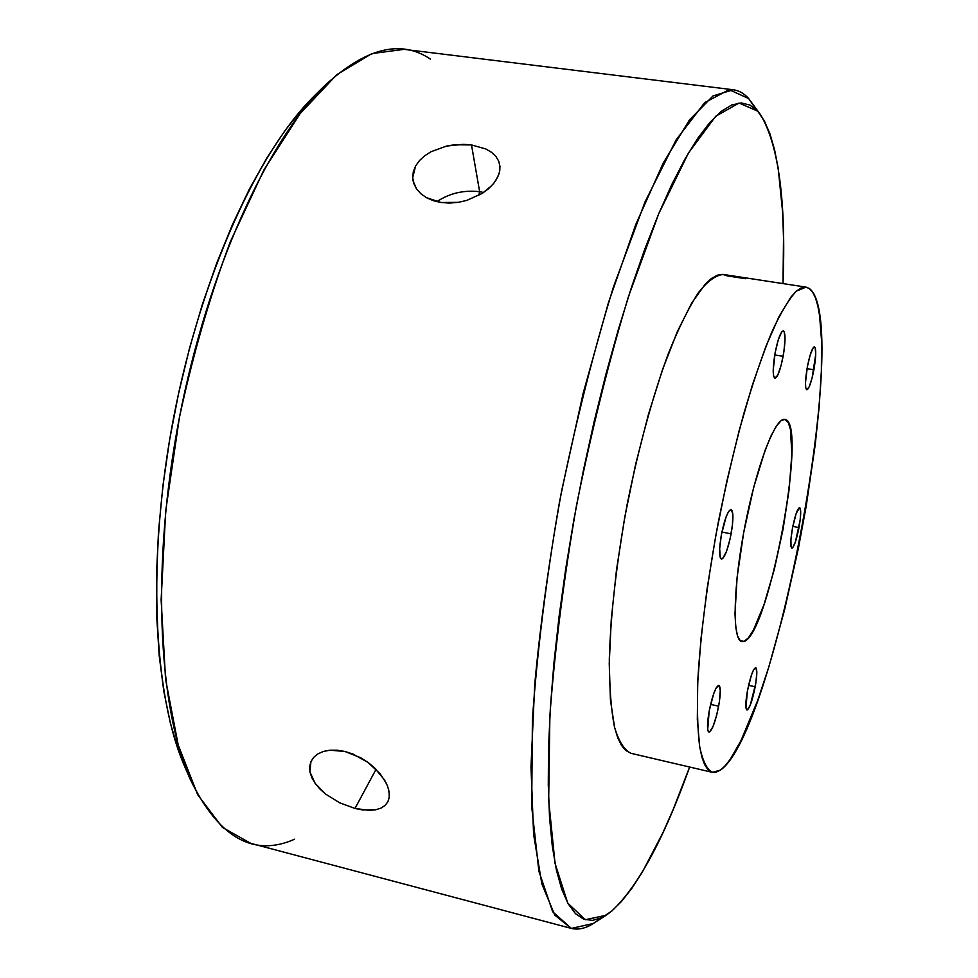 <?xml version="1.0" encoding="UTF-8"?>
<svg xmlns="http://www.w3.org/2000/svg" width="978" height="978" viewBox="0 0 978 978"><rect width="100%" height="100%" fill="white"/><g stroke="black" fill="none" stroke-linecap="round" stroke-linejoin="round"><path stroke-width="1.47" d="M479.636 191.725L478.768 195.441L479.636 191.725C463.853 189.879 449.587 193.192 436.836 201.676C449.587 193.192 463.853 189.879 479.636 191.725L471.506 144.927L479.636 191.725L483.658 192.47L479.636 191.725M424.635 155.82L431.078 151.7L446.469 146.089L454.88 144.707L471.506 144.927L485.87 148.974L491.531 152.311L495.858 156.394L498.719 161.138L499.954 166.358L499.538 171.945L497.46 177.641L493.792 183.277L488.658 188.607L482.288 193.363L466.738 200.429L458.169 202.36L449.538 203.069L441.127 202.507L426.481 197.703L420.821 193.705L416.518 188.864L413.119 180.991L412.704 177.654L415.577 166.016L419.428 160.624L424.635 155.82L431.078 151.7L446.469 146.089L463.303 144.316L471.506 144.927L485.87 148.974L491.531 152.311L495.858 156.394L498.719 161.138L499.954 166.358L499.758 170.808M389.097 798.085L387.789 801.899L385.124 805.383L381.029 808.097L375.772 809.772L369.525 810.371L354.99 808.464L376.053 769.295L354.99 808.464L339.586 802.767L325.588 794.063L315.161 783.378L311.823 777.681L309.965 772.021L309.659 766.581L310.931 761.617L313.742 757.29L317.972 753.842L323.449 751.434L329.977 750.187L345.002 751.495L352.887 754.026L367.936 762.363L374.476 767.767L384.44 779.845L387.508 785.982L389.122 791.801L389.256 797.107L387.899 801.691L385.124 805.383L381.029 808.097L375.772 809.772L362.532 809.931L354.99 808.464L339.586 802.767L325.588 794.063L319.818 788.904L315.161 783.378L309.965 772.021L310.931 761.617L313.742 757.29L317.972 753.842L323.449 751.434L329.977 750.187L337.227 750.199L345.002 751.495L360.637 757.718L367.936 762.363L380.063 773.696L386.176 782.999M294.574 839.234C253.216 857.535 218.387 837.437 190.074 778.965C158.008 706.165 151.089 564.123 179.365 417.753C207.629 271.383 266.933 142.128 323.791 86.504C365.112 48.044 400.674 38.924 430.467 59.157M323.791 86.504L314.036 96.199C258.498 150.563 201.065 275.503 173.803 416.677C146.541 557.863 153.326 695.187 184.622 766.336L190.074 778.965M599.123 919.21C589.257 927.425 579.991 930.494 571.323 928.403L554.807 915.139L541.861 883.965L533.597 834.32L530.993 766.96L534.734 684.355C540.455 622.913 549.367 558.646 561.494 491.555L583.12 393.425L608.45 302.654L635.737 224.585L663.231 163.045L689.392 120.037L713.011 95.93L733.28 89.768C738.989 90.526 744.124 93.46 748.696 98.582L757.632 111.125L749.979 105.074L741.324 102.934L731.715 104.964L721.189 111.406L709.845 122.47L697.766 138.277L685.077 158.876L671.923 184.267L658.487 214.292L644.954 248.718L631.531 287.165L618.451 329.158L605.944 374.109L594.208 421.31L583.487 470.015L573.939 519.379L565.761 568.573L559.049 616.763L553.927 663.157L550.418 707.021L548.536 747.73L548.279 784.735L549.55 817.645L552.301 846.129L556.396 870.017L561.714 889.21L568.12 903.733L575.467 913.66L583.634 919.161L592.448 920.42L601.812 917.682L611.58 911.227C638.059 886.618 664.086 838.562 689.649 767.045L673.023 809.833L662.876 832.816L642.24 872.278L631.898 888.232L621.641 901.313L611.58 911.227L606.079 915.286L585.296 919.723L567.766 903.11L555.039 863.415L548.67 800.322L549.88 715.92C554.66 650.394 563.536 580.272 576.482 505.553C591.507 430.919 608.842 361.237 628.499 296.481L658.72 213.742L688.463 152.996L715.713 116.26L739.05 103.032L757.632 111.125L748.696 98.582L729.172 89.658L704.698 102.617L676.153 139.842L645.015 201.957L613.45 286.97C592.937 353.681 574.917 425.552 559.392 502.606C546.066 579.771 537.081 652.13 532.411 719.698L531.69 806.569L538.902 871.276L552.68 911.753L571.384 928.428L593.328 923.464L605.957 915.359M752.302 278.901L749.478 278.498M781.104 283.327L753.745 279.109M731.128 533.841C727.938 549.465 724.71 557.863 721.446 559.037C719.026 557.252 719.001 549.147 721.385 534.734L719.674 548.572L720.224 557.448L721.764 559.049L722.815 558.426L726.544 551.323L730.163 538.621L732.485 524.489L732.766 513.56L730.872 509.489L728.671 511.433L726.092 516.91L721.385 534.734C724.612 519 727.84 510.589 731.067 509.501C733.5 511.384 733.524 519.501 731.128 533.841L721.911 532.044L731.128 533.841M813.892 369.794C811.385 382.264 809.026 388.938 806.789 389.819C804.894 388.083 805.09 380.454 807.339 366.933L805.493 382.618L805.713 387.691L806.691 389.782L809.185 386.86L812.143 377.801L815.725 354.342L815.163 347.679L813.904 347.031L813.073 347.948L810.126 355.161L807.339 366.933C809.87 354.391 812.229 347.703 814.442 346.884C816.337 348.718 816.153 356.347 813.892 369.794L807.033 368.657L813.892 369.794M755.199 686.776C752.302 700.981 749.539 708.72 746.935 710.004C745.297 708.708 745.468 702.351 747.424 690.908L745.921 707.607L747.461 709.894L750.285 705.101L755.884 682.754L756.825 672.583L755.933 667.778L753.476 670.052L751.361 675.272L747.424 690.908C750.358 676.605 753.121 668.866 755.688 667.668C757.327 669.013 757.168 675.395 755.199 686.776L748.573 685.333L755.199 686.776M718.647 706.189C715.37 722.045 712.143 730.688 708.964 732.094C706.984 730.652 707.045 723.696 709.148 711.226L707.717 729.564L708.158 731.238L709.673 731.935L713.035 726.507L716.666 715.187L719.38 701.752L720.285 690.59L719.075 685.407L716.104 688.035L713.622 693.879L709.148 711.226C712.461 695.248 715.688 686.605 718.83 685.309C720.823 686.813 720.762 693.769 718.647 706.189L710.59 704.392L718.647 706.189M799.002 527.57C796.434 540.272 794.05 547.13 791.838 548.145C790.236 546.726 790.444 540.076 792.473 528.181L790.921 539.489L791.031 546.8L792.009 548.145L792.73 547.656L795.42 541.898L800.187 519.905L800.689 510.932L799.539 507.57L796.129 513.633L792.473 528.181C795.065 515.406 797.449 508.536 799.637 507.582C801.239 509.073 801.031 515.736 799.002 527.57L792.816 526.384L799.002 527.57M783.121 356.322C780.358 370.063 777.632 377.386 774.943 378.315C772.596 376.334 772.657 367.85 775.126 352.826L773.207 370.246L773.586 375.907L774.808 378.278L777.779 375.124L781.177 365.161L783.891 351.725L785.041 339.207L784.222 331.75L783.537 330.894L781.691 331.921L778.268 339.831L775.126 352.826C777.913 339.011 780.64 331.676 783.305 330.821C785.652 332.899 785.591 341.408 783.121 356.322L774.747 354.953L783.121 356.322M744.075 641.434L740.028 640.578L744.075 641.434L748.463 637.778L753.366 630.174L763.94 604.82L774.295 569.477L783.097 529.037L789.222 488.78L791.85 453.939L790.456 429.476L788.244 422.459L785.065 419.452C808.28 422.362 768.891 634.783 744.075 641.434L741.923 641.666C732.18 640.578 732.913 587.925 744.759 526.946C756.483 465.931 775.395 416.799 784.845 419.415L781.006 420.723L776.214 426.359L770.847 436.261L765.138 450.149L753.622 487.643L743.671 532.68L737.106 577.313L734.991 613.695L735.713 626.874L737.546 636.018L740.37 640.896L744.075 641.434M775.358 282.422L723.524 274.488C716.116 274.891 707.754 280.943 698.426 292.63C688.695 307.654 678.659 328.021 668.304 353.73C652.485 396.86 638.781 447.019 627.191 504.232C616.653 561.653 610.688 613.316 609.306 659.233C609.343 686.947 611.079 709.588 614.514 727.143C618.817 741.471 624.331 750.199 631.042 753.329L712.277 772.327C706.898 769.503 702.693 760.97 699.686 746.764C697.51 729.246 696.911 706.544 697.913 678.659C700.749 632.375 707.571 580.113 718.378 521.849C726.043 483.988 734.49 448.058 743.696 414.073C753.109 382.141 762.449 354.867 771.715 332.227C780.701 312.777 788.916 299.072 796.361 291.126L806.006 287.104L809.246 288.449L812.645 292.141L815.518 298.009L817.828 305.918L819.613 315.723L821.532 340.442L821.373 370.968L819.222 406.09L815.236 444.599L806.19 506.237L798.39 548.279L784.539 610.04L768.83 666.959L757.742 700.334L740.982 740.652L730.248 759.331L725.15 765.798L720.309 770.163L712.302 772.339M733.28 89.768L404.085 49.352L371.897 53.57L336.762 74.695L300.136 113.595L263.901 169.964L230.233 241.969C209.72 296.737 192.764 355.332 179.365 417.753L165.698 510.932L161.126 599.844L165.563 679.209L178.204 745.004L197.715 794.747L222.446 827.437L250.747 843.342L571.323 928.403M491.751 185.624L482.288 193.363L466.738 200.429L458.169 202.36L441.127 202.507L433.364 200.686L426.481 197.703L420.821 193.705L416.518 188.864L413.78 183.448L412.704 177.654L413.315 171.761L415.577 166.016M760.566 114.768L748.696 98.582L756.153 109.585M720.309 770.163L715.774 772.302L711.617 772.143L707.876 769.576L704.612 764.539L701.874 757.009L699.722 746.984L697.326 719.563L697.705 682.986L700.994 638.646L707.131 588.548L715.859 535.247L726.74 481.604L739.185 430.528L752.498 384.696L765.945 346.31L778.855 316.909L790.664 297.398L796.006 291.444L800.909 288.009L805.322 287.031L809.246 288.449C852.584 319.782 775.566 733.023 720.309 770.163M757.632 111.125L764.295 120.783L769.93 133.754L774.564 149.72L778.219 168.399L782.669 212.739L783.512 237.862L783.011 283.583C786.178 201.602 778.72 145.367 760.639 114.878L757.632 111.125M745.566 278.706L727.546 275.943L722.681 274.402L717.314 275.209L711.483 278.437L705.224 284.158L691.69 303.107L677.253 331.811L662.583 369.415L648.438 414.403L635.578 464.611L624.722 517.435L616.482 570.027L611.262 619.563L609.245 663.524L610.431 699.93L614.575 727.363L617.644 737.485L621.323 745.138L625.529 750.334L631.079 753.341M314.256 95.978L303.51 107.372L285.173 130.343L267.043 157.666L249.39 189.133L232.532 224.402L216.749 263.058L202.312 304.561L189.512 348.29L178.558 393.547L169.659 439.599L162.947 485.687L158.546 531.042L156.468 574.942L156.712 616.715L159.206 655.749L163.852 691.544L170.49 723.683L178.95 751.862L184.744 766.618M388.547 789.124L389.378 795.224M499 173.925L495.76 180.588M774.955 282.361L805.982 287.104"/></g></svg>
